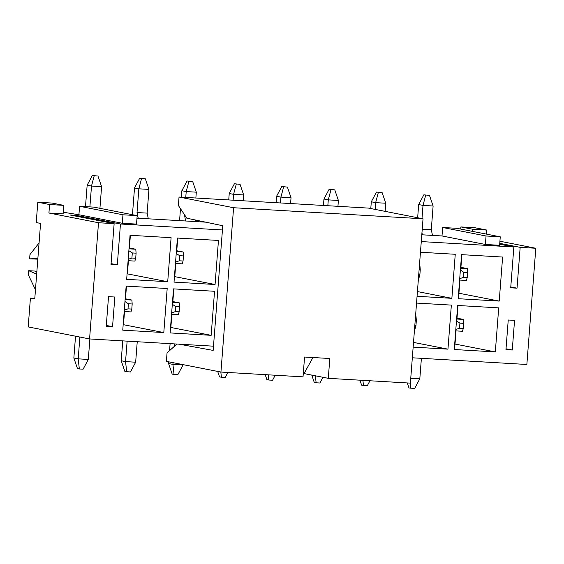 <?xml version="1.0" encoding="UTF-8"?>
<svg xmlns="http://www.w3.org/2000/svg" width="564" height="564" viewBox="0 0 564 564"><rect width="100%" height="100%" fill="white"/><g stroke="black" fill="none" stroke-linecap="round" stroke-linejoin="round"><path stroke-width="0.85" d="M460.873 226.932L475.078 227.764L486.859 230.07L472.653 229.238L460.873 226.932L460.71 229.076M510.78 286.956L517.033 288.176L520.17 247.349L535.8 248.259L526.861 364.478L412.326 357.795M213.495 346.183L89.57 338.943L98.51 222.731L48.92 213.009L63.126 213.834L63.781 205.367L49.576 204.535L48.92 213.009M34.799 298.37L30.414 298.116L28.2 326.916L89.57 338.943M76.38 216.238L76.443 215.385L70.126 215.011L114.139 223.64L111.002 264.467L117.312 264.84L111.066 263.614M112.553 326.676L114.837 297.024L108.521 296.657L106.243 326.302L112.553 326.676L106.307 325.449M76.443 215.385L120.456 224.007L117.312 264.84M49.576 204.535L37.795 202.229L36.23 222.554L40.573 223.407L34.756 298.969L30.414 298.116M506.021 348.792L512.274 350.011L514.551 320.366L508.242 319.999L505.957 349.645L512.274 350.011M520.17 247.349L499.753 243.345M517.033 288.176L510.716 287.809L513.853 246.983L499.69 244.205M37.795 202.229L52.001 203.054L63.781 205.367M137.165 215.624L122.959 214.792L79.566 206.29L93.772 207.115L137.165 215.624L136.516 224.091L122.31 223.266L78.918 214.757L63.253 212.226M513.853 246.983L421.273 241.575M222.435 229.964L120.456 224.007M535.8 248.259L499.923 241.23M500.261 236.824L486.048 235.992L442.655 227.489L456.868 228.321L500.261 236.824L499.605 245.298L485.4 244.466L442.007 235.963L421.794 234.779M205.684 222.16L136.974 218.148M114.139 223.64L98.51 222.731M498.703 307.866L457.658 305.476L454.274 349.518L495.319 351.915L498.703 307.866M413.151 347.121L447.957 349.151L451.348 305.103L416.542 303.072M214.546 291.278L173.5 288.881L170.117 332.929L211.162 335.326L214.546 291.278M461.571 254.646L458.179 298.694L499.225 301.091L502.616 257.043L461.571 254.646M417.064 296.297L451.87 298.328L455.254 254.279L420.448 252.249M177.413 238.057L174.022 282.106L215.067 284.503L218.458 240.454L177.413 238.057M167.191 288.514L126.146 286.117L122.755 330.166L163.8 332.563L167.191 288.514M130.051 235.287L126.667 279.335L167.712 281.732L171.096 237.684L130.051 235.287M486.859 230.07L486.549 234.138M472.653 229.238L472.484 231.381M486.048 235.992L485.4 244.466M442.655 227.489L442.007 235.963M79.566 206.29L78.918 214.757M122.959 214.792L122.31 223.266M312.957 357.527L304.109 373.467L303.298 373.417M127.09 273.815L167.712 281.732M127.415 273.836L128.423 260.716M129.403 247.984L130.383 235.308M123.178 324.645L163.8 332.563M123.502 324.66L124.517 311.539M125.497 298.807L126.47 286.131M174.452 276.586L215.067 284.503M174.777 276.6L175.785 263.48M176.765 250.747L177.738 238.071M417.423 291.574L451.87 298.328M458.61 293.174L499.225 301.091M458.934 293.195L459.942 280.075M460.922 267.336L461.895 254.667M170.54 327.409L211.162 335.326M170.864 327.43L171.872 314.303M172.852 301.571L173.832 288.902M413.511 342.404L447.957 349.151M454.697 343.998L495.319 351.915M455.021 344.019L456.029 330.899M457.009 318.166L457.989 305.491M35.461 289.783L28.39 274.929L28.715 270.699L35.031 271.065L36.843 271.848M28.715 270.699L36.667 274.125M37.816 259.151L29.631 258.841L29.955 254.604L39.071 242.922M37.866 258.58L29.631 258.841M176.934 344.047L167.043 352.902L166.394 361.369L220.94 372.064L303.03 376.858L304.56 357.033L329.813 358.507L328.29 378.331L303.298 373.431M328.29 378.331L410.38 383.125L423.028 218.79L368.475 208.102L179.035 197.033L178.386 205.507L186.846 218.226L222.766 225.727L213.171 350.42L179.077 344.174M220.94 372.064L233.588 207.728L423.028 218.79M233.588 207.728L179.035 197.033M179.571 220.637L180.494 208.673M181.375 197.174L181.869 190.731L187.051 180.995L192.698 181.58L187.051 180.995M185.76 197.428L186.212 191.577L196.314 192.169L195.863 198.02M184.442 214.609L185.591 220.989M184.914 215.328L184.386 215.3M195.363 220.002L195.694 221.574M188.912 181.354L186.212 191.577L181.869 190.731M196.314 192.169L192.698 181.58M175.756 306.534L175.362 311.617L179.155 311.836L179.542 306.753L175.756 306.534L172.316 304.299M172.457 302.424L179.239 302.826L172.535 301.507M122.748 340.882L121.218 360.77L125.553 361.616L127.133 341.142M126.688 371.725L125.553 361.616L135.656 362.208L130.481 371.944L126.688 371.725L124.827 371.359L121.218 360.77M135.656 362.208L137.235 341.728M179.155 311.836L178.33 314.684L171.548 314.289M179.239 302.826L179.542 306.753M171.653 312.9L175.362 311.617M170.102 343.652L169.567 350.639M168.707 361.82L168.573 363.533L172.915 364.386L173.049 362.673M174.05 374.489L172.915 364.386L183.018 364.971L177.836 374.715L174.05 374.489L172.189 374.122L168.573 363.533M174.297 346.402L174.487 343.906M322.961 377.288L319.915 383.005L316.129 382.787L314.268 382.42L311.765 375.095M315.346 375.793L316.129 382.787M323.454 205.472L323.947 199.029L329.129 189.285L334.776 189.878L329.129 189.285M327.839 205.726L328.29 199.875L338.393 200.467L337.942 206.318M330.99 189.652L328.29 199.875L323.947 199.029M338.393 200.467L334.776 189.878M275.225 375.229L272.56 380.242L268.767 380.023L266.913 379.657L265.2 374.644M268.182 374.82L268.767 380.023M276.092 202.702L276.593 196.258L281.767 186.522L287.421 187.107L281.767 186.522M280.477 202.962L280.928 197.111L291.031 197.703L290.587 203.548M283.629 186.888L280.928 197.111L276.593 196.258M291.031 197.703L287.421 187.107M227.863 372.466L225.198 377.478L221.412 377.253L219.551 376.893L217.683 371.422M220.827 372.036L221.412 377.253M228.737 199.938L229.231 193.494L234.412 183.758L240.06 184.343L234.412 183.758M233.122 200.192L233.574 194.347L243.676 194.932L243.225 200.784M236.274 184.125L233.574 194.347L229.231 193.494M243.676 194.932L240.06 184.343M459.914 323.13L459.519 328.213L463.312 328.431L463.7 323.348L459.914 323.13L456.473 320.895M456.621 319.02L463.396 319.414L456.692 318.103M410.754 378.275L419.813 378.804L414.639 388.54L408.992 387.954L407.279 382.942M419.813 378.804L421.393 358.323M463.312 328.431L462.487 331.272L455.705 330.878M410.261 383.118L410.846 388.321M463.396 319.414L463.7 323.348M455.811 329.496L459.519 328.213M467.218 277.608L467.612 272.525L463.819 272.306L463.432 277.382L467.218 277.608L466.4 280.449L459.618 280.054M417.656 217.739L418.671 204.556L423.846 194.82L429.5 195.405L423.846 194.82M421.992 218.592L423.007 205.409L433.11 206.001L431.291 229.717L422.224 229.188M421.95 232.749L422.387 234.814M431.291 229.717L432.496 235.407M460.527 268.196L467.309 268.591L467.612 272.525M460.598 267.273L467.309 268.591M425.707 195.186L423.007 205.409L418.671 204.556M433.11 206.001L429.5 195.405M459.723 278.672L463.432 277.382M460.386 270.064L463.819 272.306M414.808 325.597L415.95 325.668L416.338 320.585L415.196 320.514M415.499 316.615L416.042 316.651L415.506 316.545M369.942 380.763L367.277 385.776L361.63 385.191L359.917 380.178M415.95 325.668L415.125 328.509L414.582 328.481M362.906 380.355L363.491 385.55M416.042 316.651L416.338 320.585M418.721 274.774L419.863 274.844L420.25 269.761L419.108 269.691M419.863 274.844L419.038 277.685L418.495 277.65M370.788 208.553L371.309 201.792L376.491 192.056L382.138 192.641L376.491 192.056M375.13 209.406L375.652 202.645L385.755 203.23L385.127 211.366M419.412 265.792L419.947 265.827L420.25 269.761M419.412 265.722L419.947 265.827M378.352 192.416L375.652 202.645L371.309 201.792M385.755 203.23L382.138 192.641M128.395 303.77L128.007 308.853L131.793 309.072L132.18 303.989L128.395 303.77L124.954 301.536M125.102 299.66L131.884 300.055L125.173 298.744M75.534 336.193L73.856 357.999L78.199 358.852L79.876 337.046M79.334 368.962L78.199 358.852L88.301 359.444L83.12 369.18L79.334 368.962L77.472 368.595L73.856 357.999M88.301 359.444L89.873 338.964M131.793 309.072L130.968 311.913L124.186 311.518M131.884 300.055L132.18 303.989M124.291 310.137L128.007 308.853M183.06 261.012L183.455 255.929L179.662 255.711L179.274 260.794L183.06 261.012L182.242 263.86L175.46 263.458M132.455 214.701L134.514 187.967L139.689 178.224L145.343 178.809L139.689 178.224M137.024 212.536L138.85 188.813L148.952 189.405L147.133 213.121L137.024 212.536L138.229 218.219M147.133 213.121L148.332 218.811M176.37 251.6L183.152 251.995L183.455 255.929M176.44 250.684L183.152 251.995M141.55 178.591L138.85 188.813L134.514 187.967M148.952 189.405L145.343 178.809M175.566 262.077L179.274 260.794M176.229 253.476L179.662 255.711M135.705 258.249L136.093 253.166L132.307 252.947L131.913 258.03L135.705 258.249L134.881 261.09L128.098 260.695M85.502 206.636L87.152 185.196L92.334 175.46L97.981 176.046L92.334 175.46M89.887 206.889L91.495 186.049L101.598 186.642L99.927 208.32M129.015 248.837L135.79 249.232L136.093 253.166M129.085 247.92L135.79 249.232M94.195 175.827L91.495 186.049L87.152 185.196M101.598 186.642L97.981 176.046M128.204 259.313L131.913 258.03M128.867 250.712L132.307 252.947"/></g></svg>
